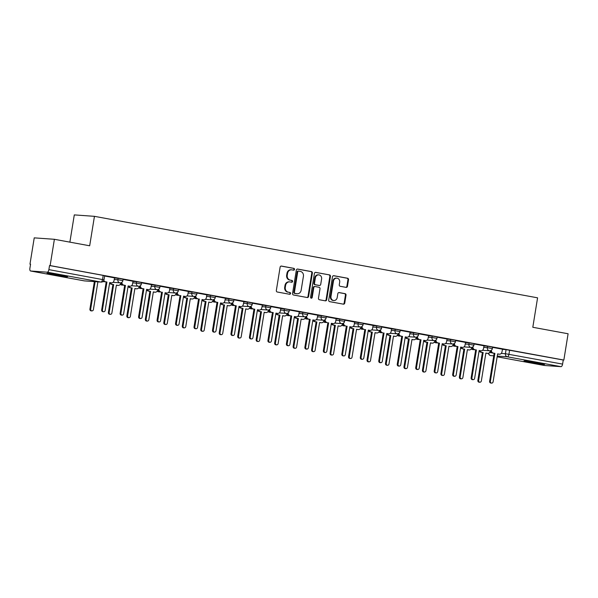 <?xml version="1.0" encoding="UTF-8"?>
<svg xmlns="http://www.w3.org/2000/svg" width="598" height="598" viewBox="0 0 598 598"><rect width="100%" height="100%" fill="white"/><g stroke="black" fill="none" stroke-linecap="round" stroke-linejoin="round"><path stroke-width="0.9" d="M294.508 269.406A0.919 0.83 94.1 0 0 293.842 268.353L281.494 266.08A1.316 1.181 94.1 0 0 280.118 267.164L276.336 290.501A1.316 1.181 94.1 0 0 277.293 292.011L289.641 294.276A0.919 0.83 94.1 0 0 289.933 292.467L288.341 292.168A4.208 3.775 94.1 0 1 285.291 287.339L285.605 285.396A4.208 3.775 94.1 0 1 289.626 281.882A4.208 3.775 94.1 0 1 289.993 281.927L291.592 282.226A0.919 0.83 94.1 0 0 291.891 280.41L290.292 280.111A4.208 3.775 94.1 0 1 287.242 275.282L287.556 273.338A4.208 3.775 94.1 0 1 291.577 269.825A4.208 3.775 94.1 0 1 291.951 269.87L293.543 270.169A0.919 0.83 94.1 0 0 294.508 269.406M293.267 270.117A0.919 0.83 94.1 0 0 293.252 268.308L281.12 266.08M289.365 294.231A0.919 0.83 94.1 0 0 289.35 292.422L288.341 292.168M291.316 282.174A0.919 0.83 94.1 0 0 291.301 280.365L290.292 280.111M61.9 275.304A10.443 0.456 -170.8 0 0 47.01 273.301A10.443 0.456 -170.8 0 0 52.736 274.646A10.443 0.456 -170.8 0 0 67.626 276.642A10.443 0.456 -170.8 0 0 61.9 275.304M538.903 363.023A10.443 0.456 -170.8 0 0 524.005 361.02A10.443 0.456 -170.8 0 0 529.731 362.366A10.443 0.456 -170.8 0 0 544.629 364.361A10.443 0.456 -170.8 0 0 538.903 363.023M346.093 287.369A1.316 1.181 94.1 0 0 347.46 286.293L348.522 279.744A1.316 1.181 94.1 0 0 347.573 278.234L333.856 275.708A1.316 1.181 94.1 0 0 332.481 276.792L328.706 300.129A1.316 1.181 94.1 0 0 329.655 301.639L343.372 304.158A1.316 1.181 94.1 0 0 344.747 303.081L346.025 295.173A1.316 1.181 94.1 0 0 345.076 293.663L339.201 292.579A1.316 1.181 94.1 0 0 337.833 293.663L337.197 297.587A3.513 3.154 94.1 0 1 330.978 296.444L333.467 281.082A3.513 3.154 94.1 0 1 339.686 282.226L339.268 284.783A1.316 1.181 94.1 0 0 340.225 286.293L346.093 287.369M47.279 272.195L30.648 271.006A2.676 1.174 -79.6 0 1 30.588 270.999A2.676 1.174 -79.6 0 1 29.9 268.278L30.565 264.189L29.975 264.144L34.236 237.862L54.388 239.297L89.678 245.785L94.447 216.334L537.58 297.826L532.811 327.278L568.1 333.766L563.847 360.056L50.135 265.579L49.544 265.542L48.879 269.631L103.992 279.842L104.657 275.753L103.192 275.401L102.527 279.498A2.676 1.174 -79.6 0 1 100.92 282.054L47.279 272.195A2.676 1.174 -79.6 0 0 48.879 269.631M54.388 239.297L50.135 265.579M312.373 273.092A1.316 1.181 94.1 0 0 311.423 271.582L297.707 269.063A1.316 1.181 94.1 0 0 296.331 270.147L292.557 293.483A1.316 1.181 94.1 0 0 293.506 294.993L307.223 297.512A1.316 1.181 94.1 0 0 308.598 296.429L312.373 273.092L311.79 273.054A1.316 1.181 94.1 0 0 310.833 271.544L297.333 269.063M315.781 272.389L329.498 274.908A1.316 1.181 94.1 0 1 330.447 276.418L326.672 299.755A1.316 1.181 94.1 0 1 325.297 300.839L319.429 299.755A1.316 1.181 94.1 0 1 318.472 298.245L320.005 288.782A1.316 1.181 94.1 0 0 319.055 287.272L315.161 286.554A1.316 1.181 94.1 0 0 313.786 287.638L312.193 297.49A0.919 0.83 94.1 0 1 310.564 297.191L314.406 273.473A1.316 1.181 94.1 0 1 315.781 272.389L315.55 272.367M502.38 349.367L506.065 349.628L505.407 353.717L562.591 364.107A2.676 1.174 100.4 0 1 560.991 366.664L544.359 365.475A2.676 1.174 100.4 0 1 544.3 365.468A2.676 1.174 100.4 0 1 544.247 365.453M29.975 264.144L30.55 264.249M69.876 242.145L74.294 214.899L94.447 216.334M563.847 360.056L563.256 360.011L562.591 364.107M103.783 280.537A2.676 2.407 94.1 0 0 105.412 281.755L106.952 282.039L102.43 309.973A1.54 1.383 94.1 0 0 105.158 310.474L109.681 282.54L111.221 282.824A2.676 2.407 94.1 0 0 114.016 280.619L114.584 277.861L104.613 276.022M121.925 282.263A2.676 2.407 94.1 0 0 123.891 285.149L125.431 285.433L120.908 313.367A1.54 1.383 94.1 0 0 123.629 313.868L128.151 285.934L129.691 286.218A2.676 2.407 94.1 0 0 132.487 284.013L133.055 281.254L123.091 279.423M140.395 285.657A2.676 2.407 94.1 0 0 142.361 288.55L143.901 288.834L139.379 316.768A1.54 1.383 94.1 0 0 142.1 317.269L146.63 289.335L148.169 289.619A2.676 2.407 94.1 0 0 150.965 287.414L151.533 284.648L141.562 282.817M169.884 288.042L160.032 286.218M188.355 291.435L178.51 289.611M206.833 294.836L196.981 293.013M214.293 299.247A2.676 2.407 94.1 0 0 216.259 302.139L217.799 302.424L213.277 330.358A1.54 1.383 94.1 0 0 215.998 330.858L220.52 302.924L222.06 303.208A2.676 2.407 94.1 0 0 224.855 300.996L225.424 298.238L215.459 296.406M232.764 302.648A2.676 2.407 94.1 0 0 234.73 305.533L236.27 305.817L231.747 333.751A1.54 1.383 94.1 0 0 234.468 334.252L238.998 306.318L240.538 306.602A2.676 2.407 94.1 0 0 243.334 304.397L243.894 301.639L233.93 299.807M251.242 306.041A2.676 2.407 94.1 0 0 253.208 308.934L254.748 309.218L250.218 337.152A1.54 1.383 94.1 0 0 252.947 337.653L257.469 309.719L259.009 310.003A2.676 2.407 94.1 0 0 261.804 307.791L262.373 305.032L252.401 303.201M269.713 309.443A2.676 2.407 94.1 0 0 271.679 312.328L273.219 312.612L268.696 340.546A1.54 1.383 94.1 0 0 271.417 341.047L275.94 313.113L277.479 313.397A2.676 2.407 94.1 0 0 280.275 311.192L280.843 308.433L270.879 306.602M288.191 312.836A2.676 2.407 94.1 0 0 290.15 315.729L291.689 316.013L287.167 343.947A1.54 1.383 94.1 0 0 289.895 344.448L294.418 316.514L295.958 316.798A2.676 2.407 94.1 0 0 298.753 314.585L299.321 311.827L289.35 309.996M306.662 316.237A2.676 2.407 94.1 0 0 308.628 319.123L310.168 319.407L305.645 347.341A1.54 1.383 94.1 0 0 308.366 347.842L312.889 319.908L314.428 320.192A2.676 2.407 94.1 0 0 317.224 317.986L317.792 315.228L307.828 313.397M336.151 318.614L326.299 316.791M354.621 322.016L344.769 320.192M373.092 325.409L363.248 323.585M391.57 328.81L381.718 326.986M399.03 333.221A2.676 2.407 94.1 0 0 400.996 336.113L402.536 336.397L398.014 364.324A1.54 1.383 94.1 0 0 400.735 364.825L405.257 336.898L406.797 337.175A2.676 2.407 94.1 0 0 409.593 334.97L410.161 332.211L400.197 330.38M417.501 336.622A2.676 2.407 94.1 0 0 419.467 339.507L421.007 339.791L416.485 367.725A1.54 1.383 94.1 0 0 419.205 368.226L423.735 340.292L425.268 340.576A2.676 2.407 94.1 0 0 428.071 338.371L428.631 335.613L418.667 333.781M435.979 340.015A2.676 2.407 94.1 0 0 437.945 342.908L439.485 343.192L434.955 371.119A1.54 1.383 94.1 0 0 437.684 371.62L442.206 343.693L443.746 343.97A2.676 2.407 94.1 0 0 446.542 341.764L447.11 339.006L437.138 337.175M454.45 343.416A2.676 2.407 94.1 0 0 456.416 346.302L457.956 346.586L453.434 374.52A1.54 1.383 94.1 0 0 456.154 375.021L460.677 347.087L462.217 347.371A2.676 2.407 94.1 0 0 465.012 345.166L465.58 342.407L455.616 340.576M472.928 346.81A2.676 2.407 94.1 0 0 474.887 349.703L476.427 349.98L471.904 377.914A1.54 1.383 94.1 0 0 474.625 378.414L479.155 350.488L480.695 350.764A2.676 2.407 94.1 0 0 483.49 348.559L484.059 345.801L474.087 343.97M483.909 345.965L487.594 346.227L487.355 347.685L492.371 348.544L492.603 347.094L487.594 346.227M465.438 342.572L469.116 342.833L468.884 344.284L473.9 345.151L474.132 343.693L469.116 342.833M446.96 339.171L450.645 339.432L450.414 340.89L455.422 341.75L455.661 340.299L450.645 339.432M428.489 335.777L432.175 336.039L431.935 337.489L436.951 338.356L437.183 336.898L432.175 336.039M410.011 332.376L413.696 332.638L413.465 334.095L418.473 334.955L418.712 333.505L413.696 332.638M391.541 328.982L395.226 329.244L394.986 330.694L400.002 331.561L400.234 330.103L395.226 329.244M373.07 325.581L376.755 325.843L376.516 327.3L381.531 328.16L381.763 326.71L376.755 325.843M354.592 322.187L358.277 322.449L358.045 323.899L363.053 324.766L363.292 323.309L358.277 322.449M336.121 318.786L339.806 319.048L339.567 320.506L344.583 321.365L344.814 319.915L339.806 319.048M317.643 315.393L321.328 315.654L321.096 317.104L326.104 317.972L326.344 316.514L321.328 315.654M299.172 311.992L302.857 312.253L302.618 313.711L307.634 314.57L307.865 313.12L302.857 312.253M280.701 308.598L284.386 308.86L284.147 310.31L289.163 311.177L289.395 309.719L284.386 308.86M262.223 305.197L265.908 305.458L265.676 306.916L270.685 307.776L270.924 306.326L265.908 305.458M243.752 301.803L247.437 302.065L247.198 303.515L252.214 304.382L252.446 302.924L247.437 302.065M225.274 298.402L228.959 298.664L228.728 300.121L233.736 300.981L233.975 299.531L228.959 298.664M206.803 295.008L210.489 295.27L210.249 296.72L215.265 297.587L215.504 296.13L210.489 295.27M188.333 291.607L192.018 291.869L191.779 293.326L196.794 294.186L197.026 292.736L192.018 291.869M169.854 288.214L173.54 288.475L173.308 289.925L178.316 290.792L178.555 289.335L173.54 288.475M151.384 284.812L155.069 285.074L154.83 286.532L159.845 287.391L160.077 285.941L155.069 285.074M132.906 281.419L136.591 281.68L136.359 283.131L141.367 283.998L141.606 282.54L136.591 281.68M114.435 278.018L118.12 278.279L117.881 279.737L122.896 280.597L123.136 279.146L118.12 278.279M491.399 350.211A2.676 2.407 94.1 0 0 493.365 353.097L494.905 353.381L490.375 381.315A1.54 1.383 94.1 0 0 493.103 381.816L497.626 353.881L499.166 354.166A2.676 2.407 94.1 0 0 501.961 351.96L502.529 349.202L492.558 347.371M563.256 360.011L506.065 349.628M49.544 265.542L103.192 275.401M291.577 269.825L290.987 269.78A4.208 3.775 94.1 0 0 286.973 273.293L287.556 273.338M289.701 280.073A4.208 3.775 94.1 0 1 286.651 275.237L286.973 273.293M289.626 281.882L289.036 281.837A4.208 3.775 94.1 0 0 285.014 285.351L285.605 285.396M287.75 292.13A4.208 3.775 94.1 0 1 284.7 287.294L285.014 285.351M307.006 297.475A1.316 1.181 94.1 0 0 308.007 296.391L311.79 273.054M298.694 271.111A0.919 0.83 94.1 0 0 297.729 271.873L294.41 292.355A0.919 0.83 94.1 0 0 295.076 293.409L296.765 293.723A4.208 3.775 94.1 0 0 297.139 293.768A4.208 3.775 94.1 0 0 301.153 290.254L303.425 276.254A4.208 3.775 94.1 0 0 300.375 271.425L298.694 271.111M298.529 271.103L298.103 271.073A0.919 0.83 94.1 0 0 297.139 271.828L297.729 271.873M297.139 293.768L296.548 293.723A4.208 3.775 94.1 0 1 296.174 293.678L294.493 293.371A0.919 0.83 94.1 0 1 293.827 292.31L297.139 271.828M315.408 272.382L329.498 274.908M325.08 300.794A1.316 1.181 94.1 0 0 326.082 299.71L329.864 276.381A1.316 1.181 94.1 0 0 328.907 274.871M314.57 286.517A1.316 1.181 94.1 0 0 313.203 287.601L311.603 297.453L312.193 297.49M311.027 298.178A0.919 0.83 94.1 0 0 311.603 297.453M321.597 278.967A3.513 3.154 94.1 0 0 315.378 277.823L314.503 283.235A1.316 1.181 94.1 0 0 315.452 284.745L319.347 285.455A1.316 1.181 94.1 0 0 320.722 284.379L321.597 278.967M318.741 274.886L318.151 274.841A3.513 3.154 94.1 0 0 314.795 277.778L315.378 277.823M318.996 285.433A1.316 1.181 94.1 0 1 318.764 285.418L314.869 284.7A1.316 1.181 94.1 0 1 313.913 283.19L314.795 277.778M336.824 278.145L336.24 278.1A3.513 3.154 94.1 0 0 332.877 281.038L333.467 281.082M333.834 300.517L333.25 300.48A3.513 3.154 94.1 0 1 330.388 296.399L332.877 281.038M343.155 304.12A1.316 1.181 94.1 0 0 344.156 303.036L345.435 295.128A1.316 1.181 94.1 0 0 344.485 293.618L338.834 292.579M345.876 287.332A1.316 1.181 94.1 0 0 346.877 286.248L347.939 279.7A1.316 1.181 94.1 0 0 346.982 278.19L333.482 275.708M99.313 281.957L99.462 281.987A2.676 2.407 94.1 0 0 99.702 282.017L98.939 281.957A2.676 2.407 -85.9 0 1 98.7 281.927L98.543 281.897M95.127 281.658L90.679 309.136A1.54 1.383 94.1 0 0 93.4 309.637L97.9 281.852M91.928 310.923L91.165 310.863A1.54 1.383 -85.9 0 1 89.917 309.076L94.364 281.606M106.952 282.039L104.65 281.703A2.676 2.407 -85.9 0 1 103.461 281.067M111.46 282.854L110.69 282.794A2.676 2.407 -85.9 0 1 110.458 282.764L109.666 282.622M103.686 311.76L102.923 311.7A1.54 1.383 -85.9 0 1 101.667 309.914L106.19 281.979M110.346 282.749A2.676 2.407 94.1 0 0 112.14 284.312L113.672 284.596L109.15 312.53A1.54 1.383 94.1 0 0 111.878 313.031L116.401 285.096L117.941 285.381A2.676 2.407 94.1 0 0 118.18 285.41L117.41 285.358A2.676 2.407 -85.9 0 1 117.178 285.328L116.386 285.179M118.18 285.41A2.676 2.407 94.1 0 0 120.736 283.175L120.796 282.794M110.406 314.316L109.643 314.264A1.54 1.383 -85.9 0 1 108.388 312.477L112.91 284.543L111.37 284.259A2.676 2.407 -85.9 0 1 109.636 282.824M112.91 284.543L113.672 284.596M128.817 286.143A2.676 2.407 94.1 0 0 130.611 287.713L132.151 287.997L127.628 315.931A1.54 1.383 94.1 0 0 130.349 316.432L134.871 288.498L136.411 288.782A2.676 2.407 94.1 0 0 136.65 288.812L135.888 288.752A2.676 2.407 -85.9 0 1 135.649 288.722L134.856 288.58M136.65 288.812A2.676 2.407 94.1 0 0 139.207 286.569L139.274 286.188M128.876 317.717L128.114 317.658A1.54 1.383 -85.9 0 1 126.858 315.871L131.388 287.937L129.848 287.653A2.676 2.407 -85.9 0 1 128.107 286.218M131.388 287.937L132.151 287.997M125.431 285.433L123.128 285.096A2.676 2.407 -85.9 0 1 121.155 282.697M129.93 286.248L129.168 286.195A2.676 2.407 -85.9 0 1 128.929 286.165L128.136 286.016M122.156 315.153L121.394 315.101A1.54 1.383 -85.9 0 1 120.138 313.315L124.668 285.381M143.901 288.834L141.599 288.498A2.676 2.407 -85.9 0 1 139.626 286.091M148.401 289.649L147.639 289.589A2.676 2.407 -85.9 0 1 147.4 289.559L146.615 289.417M140.635 318.555L139.865 318.495A1.54 1.383 -85.9 0 1 138.616 316.708L143.139 288.774M147.295 289.544A2.676 2.407 94.1 0 0 149.081 291.106L150.621 291.39L146.099 319.325A1.54 1.383 94.1 0 0 148.82 319.825L153.35 291.891L154.889 292.175A2.676 2.407 94.1 0 0 155.121 292.205L154.359 292.153A2.676 2.407 -85.9 0 1 154.12 292.123L153.335 291.974M155.121 292.205A2.676 2.407 94.1 0 0 157.685 289.97L157.745 289.589M147.355 321.111L146.585 321.059A1.54 1.383 -85.9 0 1 145.336 319.272L149.859 291.338L148.319 291.054A2.676 2.407 -85.9 0 1 146.577 289.611M149.859 291.338L150.621 291.39M165.766 292.938A2.676 2.407 94.1 0 0 167.56 294.508L169.099 294.792L164.57 322.718A1.54 1.383 94.1 0 0 167.298 323.219L171.82 295.292L173.36 295.569A2.676 2.407 94.1 0 0 173.599 295.606L172.837 295.547A2.676 2.407 -85.9 0 1 172.598 295.517L171.805 295.375M173.599 295.606A2.676 2.407 94.1 0 0 176.156 293.364L176.216 292.983M165.825 324.505L165.063 324.452A1.54 1.383 -85.9 0 1 163.807 322.666L168.33 294.732L166.79 294.448A2.676 2.407 -85.9 0 1 165.055 293.013M168.33 294.732L169.099 294.792M184.236 296.339A2.676 2.407 94.1 0 0 186.03 297.901L187.57 298.185L183.048 326.119A1.54 1.383 94.1 0 0 185.769 326.62L190.291 298.686L191.831 298.97A2.676 2.407 94.1 0 0 192.07 299L191.308 298.948A2.676 2.407 -85.9 0 1 191.068 298.918L190.284 298.768M192.07 299A2.676 2.407 94.1 0 0 194.627 296.765L194.694 296.384M184.296 327.906L183.534 327.854A1.54 1.383 -85.9 0 1 182.285 326.067L186.808 298.133L185.268 297.849A2.676 2.407 -85.9 0 1 183.526 296.406M186.808 298.133L187.57 298.185M158.874 289.058A2.676 2.407 94.1 0 0 160.84 291.944L160.07 291.891A2.676 2.407 -85.9 0 1 158.104 289.484M162.379 292.228L157.85 320.162A1.54 1.383 94.1 0 0 160.578 320.663L165.1 292.728L166.64 293.013A2.676 2.407 94.1 0 0 166.879 293.042L166.109 292.99A2.676 2.407 -85.9 0 1 165.878 292.96L165.085 292.811M159.105 321.948L158.343 321.896A1.54 1.383 -85.9 0 1 157.087 320.109L161.609 292.175M166.879 293.042A2.676 2.407 94.1 0 0 169.436 290.807L169.884 288.027M177.344 292.452A2.676 2.407 94.1 0 0 179.31 295.345L178.548 295.292A2.676 2.407 -85.9 0 1 176.574 292.885M180.85 295.629L176.328 323.563A1.54 1.383 94.1 0 0 179.049 324.064L183.571 296.13L185.111 296.414A2.676 2.407 94.1 0 0 185.35 296.444L184.588 296.384A2.676 2.407 -85.9 0 1 184.348 296.354L183.564 296.212M177.576 325.349L176.814 325.29A1.54 1.383 -85.9 0 1 175.565 323.503L180.088 295.569M185.35 296.444A2.676 2.407 94.1 0 0 187.907 294.201L188.363 291.428M195.823 295.853A2.676 2.407 94.1 0 0 197.781 298.738L197.019 298.686A2.676 2.407 -85.9 0 1 195.045 296.279M199.321 299.022L194.799 326.957A1.54 1.383 94.1 0 0 197.527 327.457L202.049 299.523L203.589 299.807A2.676 2.407 94.1 0 0 203.821 299.837L203.058 299.785A2.676 2.407 -85.9 0 1 202.827 299.755L202.034 299.605M196.054 328.743L195.292 328.691A1.54 1.383 -85.9 0 1 194.036 326.904L198.558 298.97M203.821 299.837A2.676 2.407 94.1 0 0 206.385 297.602L206.833 294.821M202.715 299.733A2.676 2.407 94.1 0 0 204.501 301.302L206.041 301.586L201.519 329.513A1.54 1.383 94.1 0 0 204.247 330.014L208.769 302.087L210.309 302.364A2.676 2.407 94.1 0 0 210.548 302.394L209.778 302.341A2.676 2.407 -85.9 0 1 209.547 302.311L208.754 302.169M210.548 302.394A2.676 2.407 94.1 0 0 213.105 300.159L213.165 299.777M202.774 331.299L202.012 331.247A1.54 1.383 -85.9 0 1 200.756 329.461L205.278 301.527L203.739 301.243A2.676 2.407 -85.9 0 1 202.004 299.807M205.278 301.527L206.041 301.586M217.799 302.424L215.497 302.087A2.676 2.407 -85.9 0 1 213.523 299.68M222.299 303.238L221.537 303.179A2.676 2.407 -85.9 0 1 221.297 303.149L220.505 303.007M214.525 332.144L213.763 332.084A1.54 1.383 -85.9 0 1 212.507 330.298L217.037 302.364M221.185 303.134A2.676 2.407 94.1 0 0 222.979 304.696L224.519 304.98L219.997 332.914A1.54 1.383 94.1 0 0 222.718 333.415L227.24 305.481L228.78 305.765A2.676 2.407 94.1 0 0 229.019 305.795L228.257 305.742A2.676 2.407 -85.9 0 1 228.017 305.713L227.225 305.563M229.019 305.795A2.676 2.407 94.1 0 0 231.576 303.56L231.635 303.179M221.245 334.701L220.483 334.648A1.54 1.383 -85.9 0 1 219.227 332.862L223.757 304.928L222.217 304.644A2.676 2.407 -85.9 0 1 220.475 303.201M223.757 304.928L224.519 304.98M236.27 305.817L233.968 305.481A2.676 2.407 -85.9 0 1 231.994 303.074M240.77 306.632L240.007 306.58A2.676 2.407 -85.9 0 1 239.768 306.55L238.983 306.4M232.996 335.538L232.233 335.485A1.54 1.383 -85.9 0 1 230.985 333.699L235.507 305.765M239.663 306.527A2.676 2.407 94.1 0 0 241.45 308.097L242.99 308.381L238.467 336.308A1.54 1.383 94.1 0 0 241.188 336.809L245.718 308.882L247.258 309.159A2.676 2.407 94.1 0 0 247.49 309.188L246.727 309.136A2.676 2.407 -85.9 0 1 246.488 309.106L245.703 308.964M247.49 309.188A2.676 2.407 94.1 0 0 250.054 306.953L250.114 306.572M239.723 338.094L238.953 338.042A1.54 1.383 -85.9 0 1 237.705 336.255L242.227 308.321L240.688 308.037A2.676 2.407 -85.9 0 1 238.946 306.602M242.227 308.321L242.99 308.381M254.748 309.218L252.438 308.874A2.676 2.407 -85.9 0 1 250.472 306.475M259.248 310.033L258.478 309.973A2.676 2.407 -85.9 0 1 258.246 309.943L257.454 309.801M251.474 338.939L250.712 338.879A1.54 1.383 -85.9 0 1 249.456 337.093L253.978 309.159M258.134 309.928A2.676 2.407 94.1 0 0 259.928 311.491L261.468 311.775L256.938 339.709A1.54 1.383 94.1 0 0 259.667 340.21L264.189 312.276L265.729 312.56A2.676 2.407 94.1 0 0 265.968 312.59L265.198 312.537A2.676 2.407 -85.9 0 1 264.966 312.507L264.174 312.358M265.968 312.59A2.676 2.407 94.1 0 0 268.524 310.355L268.584 309.973M258.194 341.495L257.432 341.443A1.54 1.383 -85.9 0 1 256.176 339.657L260.698 311.722L259.158 311.438A2.676 2.407 -85.9 0 1 257.424 309.996M260.698 311.722L261.468 311.775M273.219 312.612L270.916 312.276A2.676 2.407 -85.9 0 1 268.943 309.869M277.719 313.427L276.956 313.374A2.676 2.407 -85.9 0 1 276.717 313.345L275.932 313.195M269.945 342.333L269.182 342.28A1.54 1.383 -85.9 0 1 267.934 340.494L272.456 312.56M276.605 313.322A2.676 2.407 94.1 0 0 278.399 314.892L279.939 315.176L275.416 343.103A1.54 1.383 94.1 0 0 278.137 343.603L282.66 315.677L284.2 315.953A2.676 2.407 94.1 0 0 284.439 315.983L283.676 315.931A2.676 2.407 -85.9 0 1 283.437 315.901L282.652 315.759M284.439 315.983A2.676 2.407 94.1 0 0 286.995 313.748L287.062 313.367M276.665 344.889L275.902 344.837A1.54 1.383 -85.9 0 1 274.654 343.05L279.176 315.116L277.636 314.832A2.676 2.407 -85.9 0 1 275.895 313.397M279.176 315.116L279.939 315.176M291.689 316.013L289.387 315.669A2.676 2.407 -85.9 0 1 287.414 313.27M296.189 316.828L295.427 316.768A2.676 2.407 -85.9 0 1 295.195 316.738L294.403 316.596M288.423 345.734L287.653 345.674A1.54 1.383 -85.9 0 1 286.405 343.887L290.927 315.953M295.083 316.723A2.676 2.407 94.1 0 0 296.87 318.286L298.409 318.57L293.887 346.504A1.54 1.383 94.1 0 0 296.615 347.004L301.138 319.07L302.678 319.354A2.676 2.407 94.1 0 0 302.909 319.384L302.147 319.332A2.676 2.407 -85.9 0 1 301.915 319.302L301.123 319.153M302.909 319.384A2.676 2.407 94.1 0 0 305.473 317.149L305.533 316.768M295.143 348.29L294.373 348.238A1.54 1.383 -85.9 0 1 293.125 346.451L297.647 318.517L296.107 318.233A2.676 2.407 -85.9 0 1 294.373 316.791M297.647 318.517L298.409 318.57M310.168 319.407L307.865 319.07A2.676 2.407 -85.9 0 1 305.892 316.663M314.668 320.222L313.905 320.169A2.676 2.407 -85.9 0 1 313.666 320.139L312.874 319.99M306.894 349.127L306.131 349.075A1.54 1.383 -85.9 0 1 304.875 347.289L309.405 319.354M313.554 320.117A2.676 2.407 94.1 0 0 315.348 321.687L316.888 321.963L312.365 349.897A1.54 1.383 94.1 0 0 315.086 350.398L319.609 322.471L321.148 322.748A2.676 2.407 94.1 0 0 321.388 322.778L320.625 322.726A2.676 2.407 -85.9 0 1 320.386 322.696L319.594 322.554M321.388 322.778A2.676 2.407 94.1 0 0 323.944 320.543L324.004 320.162M313.614 351.684L312.851 351.631A1.54 1.383 -85.9 0 1 311.595 349.845L316.125 321.911L314.585 321.627A2.676 2.407 -85.9 0 1 312.844 320.192M316.125 321.911L316.888 321.963M325.133 319.631A2.676 2.407 94.1 0 0 327.099 322.524L326.336 322.464A2.676 2.407 -85.9 0 1 324.363 320.065M328.638 322.808L324.116 350.734A1.54 1.383 94.1 0 0 326.837 351.235L331.367 323.309L332.907 323.585A2.676 2.407 94.1 0 0 333.138 323.623L332.376 323.563A2.676 2.407 -85.9 0 1 332.137 323.533L331.352 323.391M325.364 352.521L324.602 352.469A1.54 1.383 -85.9 0 1 323.354 350.682L327.876 322.748M333.138 323.623A2.676 2.407 94.1 0 0 335.702 321.38L336.151 318.599M332.032 323.518A2.676 2.407 94.1 0 0 333.819 325.08L335.358 325.364L330.836 353.298A1.54 1.383 94.1 0 0 333.557 353.799L338.087 325.865L339.627 326.149A2.676 2.407 94.1 0 0 339.858 326.179L339.096 326.127A2.676 2.407 -85.9 0 1 338.857 326.097L338.072 325.947M339.858 326.179A2.676 2.407 94.1 0 0 342.422 323.944L342.482 323.563M332.084 355.085L331.322 355.033A1.54 1.383 -85.9 0 1 330.074 353.246L334.596 325.312L333.056 325.028A2.676 2.407 -85.9 0 1 331.314 323.585M334.596 325.312L335.358 325.364M343.611 323.032A2.676 2.407 94.1 0 0 345.577 325.917L344.807 325.865A2.676 2.407 -85.9 0 1 342.841 323.458M347.117 326.202L342.587 354.136A1.54 1.383 94.1 0 0 345.315 354.636L349.837 326.702L351.377 326.986A2.676 2.407 94.1 0 0 351.617 327.016L350.847 326.964A2.676 2.407 -85.9 0 1 350.615 326.934L349.823 326.785M343.843 355.922L343.08 355.87A1.54 1.383 -85.9 0 1 341.824 354.083L346.347 326.149M351.617 327.016A2.676 2.407 94.1 0 0 354.173 324.781L354.621 322.001M350.503 326.912A2.676 2.407 94.1 0 0 352.297 328.481L353.837 328.758L349.307 356.692A1.54 1.383 94.1 0 0 352.035 357.193L356.558 329.259L358.097 329.543A2.676 2.407 94.1 0 0 358.337 329.573L357.567 329.52A2.676 2.407 -85.9 0 1 357.335 329.491L356.543 329.349M358.337 329.573A2.676 2.407 94.1 0 0 360.893 327.338L360.953 326.957M350.563 358.479L349.8 358.426A1.54 1.383 -85.9 0 1 348.544 356.64L353.067 328.706L351.527 328.422A2.676 2.407 -85.9 0 1 349.793 326.986M353.067 328.706L353.837 328.758M362.082 326.426A2.676 2.407 94.1 0 0 364.047 329.319L363.285 329.259A2.676 2.407 -85.9 0 1 361.312 326.859M365.587 329.603L361.065 357.529A1.54 1.383 94.1 0 0 363.786 358.03L368.308 330.103L369.848 330.38A2.676 2.407 94.1 0 0 370.087 330.41L369.325 330.358A2.676 2.407 -85.9 0 1 369.086 330.328L368.301 330.186M362.313 359.316L361.551 359.263A1.54 1.383 -85.9 0 1 360.302 357.477L364.825 329.543M370.087 330.41A2.676 2.407 94.1 0 0 372.644 328.175L373.1 325.394M368.973 330.305A2.676 2.407 94.1 0 0 370.767 331.875L372.307 332.159L367.785 360.093A1.54 1.383 94.1 0 0 370.506 360.594L375.028 332.66L376.568 332.944A2.676 2.407 94.1 0 0 376.807 332.974L376.045 332.922A2.676 2.407 -85.9 0 1 375.806 332.892L375.021 332.742M376.807 332.974A2.676 2.407 94.1 0 0 379.364 330.739L379.431 330.358M369.033 361.88L368.271 361.827A1.54 1.383 -85.9 0 1 367.023 360.041L371.545 332.107L370.005 331.823A2.676 2.407 -85.9 0 1 368.263 330.38M371.545 332.107L372.307 332.159M380.56 329.827A2.676 2.407 94.1 0 0 382.518 332.712L381.756 332.66A2.676 2.407 -85.9 0 1 379.782 330.253M384.058 332.996L379.536 360.93A1.54 1.383 94.1 0 0 382.257 361.431L386.786 333.497L388.326 333.781A2.676 2.407 94.1 0 0 388.558 333.811L387.796 333.759A2.676 2.407 -85.9 0 1 387.556 333.729L386.771 333.579M380.791 362.717L380.022 362.665A1.54 1.383 -85.9 0 1 378.773 360.878L383.296 332.944M388.558 333.811A2.676 2.407 94.1 0 0 391.122 331.576L391.57 328.795M387.452 333.706A2.676 2.407 94.1 0 0 389.238 335.276L390.778 335.553L386.256 363.487A1.54 1.383 94.1 0 0 388.984 363.988L393.506 336.054L395.046 336.338A2.676 2.407 94.1 0 0 395.278 336.368L394.516 336.315A2.676 2.407 -85.9 0 1 394.276 336.285L393.491 336.143M395.278 336.368A2.676 2.407 94.1 0 0 397.842 334.133L397.902 333.751M387.511 365.273L386.742 365.221A1.54 1.383 -85.9 0 1 385.493 363.435L390.016 335.5L388.476 335.216A2.676 2.407 -85.9 0 1 386.742 333.781M390.016 335.5L390.778 335.553M402.536 336.397L400.234 336.054A2.676 2.407 -85.9 0 1 398.261 333.654M407.036 337.205L406.274 337.152A2.676 2.407 -85.9 0 1 406.035 337.123L405.242 336.98M399.262 366.111L398.5 366.058A1.54 1.383 -85.9 0 1 397.244 364.272L401.774 336.338M405.922 337.1A2.676 2.407 94.1 0 0 407.716 338.67L409.256 338.954L404.734 366.888A1.54 1.383 94.1 0 0 407.455 367.389L411.977 339.455L413.517 339.739A2.676 2.407 94.1 0 0 413.756 339.769L412.994 339.716A2.676 2.407 -85.9 0 1 412.755 339.686L411.962 339.537M413.756 339.769A2.676 2.407 94.1 0 0 416.313 337.534L416.372 337.152M405.982 368.674L405.22 368.622A1.54 1.383 -85.9 0 1 403.964 366.836L408.494 338.902L406.954 338.618A2.676 2.407 -85.9 0 1 405.212 337.175M408.494 338.902L409.256 338.954M421.007 339.791L418.705 339.455A2.676 2.407 -85.9 0 1 416.731 337.048M425.507 340.606L424.744 340.554A2.676 2.407 -85.9 0 1 424.505 340.524L423.72 340.374M417.733 369.512L416.97 369.459A1.54 1.383 -85.9 0 1 415.722 367.673L420.245 339.739M424.401 340.501A2.676 2.407 94.1 0 0 426.187 342.071L427.727 342.348L423.205 370.282A1.54 1.383 94.1 0 0 425.925 370.782L430.455 342.848L431.988 343.132A2.676 2.407 94.1 0 0 432.227 343.162L431.464 343.11A2.676 2.407 -85.9 0 1 431.225 343.08L430.44 342.938M432.227 343.162A2.676 2.407 94.1 0 0 434.791 340.927L434.851 340.546M424.453 372.068L423.69 372.016A1.54 1.383 -85.9 0 1 422.442 370.229L426.965 342.295L425.425 342.011A2.676 2.407 -85.9 0 1 423.683 340.576M426.965 342.295L427.727 342.348M439.485 343.192L437.175 342.848A2.676 2.407 -85.9 0 1 435.209 340.449M443.985 344L443.215 343.947A2.676 2.407 -85.9 0 1 442.983 343.917L442.191 343.775M436.211 372.905L435.449 372.853A1.54 1.383 -85.9 0 1 434.193 371.066L438.715 343.132M442.871 343.895A2.676 2.407 94.1 0 0 444.665 345.465L446.205 345.749L441.675 373.683A1.54 1.383 94.1 0 0 444.404 374.184L448.926 346.249L450.466 346.534A2.676 2.407 94.1 0 0 450.705 346.563L449.935 346.511A2.676 2.407 -85.9 0 1 449.703 346.481L448.911 346.332M450.705 346.563A2.676 2.407 94.1 0 0 453.262 344.328L453.321 343.947M442.931 375.469L442.169 375.417A1.54 1.383 -85.9 0 1 440.913 373.63L445.435 345.696L443.895 345.412A2.676 2.407 -85.9 0 1 442.161 343.97M445.435 345.696L446.205 345.749M457.956 346.586L455.654 346.249A2.676 2.407 -85.9 0 1 453.68 343.843M462.456 347.401L461.693 347.348A2.676 2.407 -85.9 0 1 461.454 347.318L460.669 347.169M454.682 376.306L453.919 376.254A1.54 1.383 -85.9 0 1 452.671 374.468L457.193 346.534M461.342 347.296A2.676 2.407 94.1 0 0 463.136 348.866L464.676 349.142L460.154 377.076A1.54 1.383 94.1 0 0 462.874 377.577L467.397 349.643L468.937 349.927A2.676 2.407 94.1 0 0 469.176 349.957L468.413 349.905A2.676 2.407 -85.9 0 1 468.174 349.875L467.389 349.733M469.176 349.957A2.676 2.407 94.1 0 0 471.732 347.722L471.8 347.341M461.402 378.863L460.639 378.811A1.54 1.383 -85.9 0 1 459.391 377.024L463.913 349.09L462.374 348.806A2.676 2.407 -85.9 0 1 460.632 347.371M463.913 349.09L464.676 349.142M476.427 349.98L474.124 349.643A2.676 2.407 -85.9 0 1 472.151 347.244M480.927 350.794L480.164 350.742A2.676 2.407 -85.9 0 1 479.925 350.712L479.14 350.57M473.16 379.7L472.39 379.648A1.54 1.383 -85.9 0 1 471.142 377.861L475.664 349.927M479.82 350.69A2.676 2.407 94.1 0 0 481.607 352.259L483.147 352.543L478.624 380.478A1.54 1.383 94.1 0 0 481.345 380.978L485.875 353.044L487.415 353.328A2.676 2.407 94.1 0 0 487.647 353.358L486.884 353.306A2.676 2.407 -85.9 0 1 486.645 353.269L485.86 353.126M487.647 353.358A2.676 2.407 94.1 0 0 490.211 351.123L490.27 350.742M479.88 382.264L479.11 382.204A1.54 1.383 -85.9 0 1 477.862 380.418L482.384 352.491L480.844 352.207A2.676 2.407 -85.9 0 1 479.11 350.764M482.384 352.491L483.147 352.543M494.905 353.381L492.603 353.044A2.676 2.407 -85.9 0 1 490.629 350.637M499.405 354.195L498.642 354.143A2.676 2.407 -85.9 0 1 498.403 354.113L497.611 353.964M491.631 383.101L490.868 383.049A1.54 1.383 -85.9 0 1 489.613 381.262L494.142 353.328M293.252 268.308L293.842 268.353M289.35 292.422L289.933 292.467M291.301 280.365L291.891 280.41M489.508 352.588L491.848 352.753M501.259 353.425L505.407 353.717A2.676 2.407 -85.9 0 0 507.343 356.797L497.274 356.079M493.731 355.825L490.659 355.601A2.676 1.174 100.4 0 1 490.569 355.578M544.3 365.468L497.155 356.797L544.359 365.475M560.991 366.664L507.343 356.797A2.676 1.174 -79.6 0 0 508.95 354.24L509.608 350.144M30.648 271.006L84.296 280.873L100.92 282.054A2.676 2.407 94.1 0 0 101.159 282.084A2.676 2.676 0 0 0 103.992 279.842M483.677 347.416L487.355 347.685A2.676 2.407 -85.9 0 0 489.538 350.787A2.676 2.676 0 0 0 492.371 348.544M465.199 344.022L468.884 344.284A2.676 2.407 -85.9 0 0 471.06 347.393A2.676 2.676 0 0 0 473.9 345.151M446.728 340.621L450.414 340.89A2.676 2.407 -85.9 0 0 452.589 343.992A2.676 2.676 0 0 0 455.422 341.75M428.25 337.227L431.935 337.489A2.676 2.407 -85.9 0 0 434.118 340.598A2.676 2.676 0 0 0 436.951 338.356M409.78 333.826L413.465 334.095A2.676 2.407 -85.9 0 0 415.64 337.197A2.676 2.676 0 0 0 418.473 334.955M391.309 330.432L394.986 330.694A2.676 2.407 -85.9 0 0 397.169 333.804A2.676 2.676 0 0 0 400.002 331.561M372.831 327.031L376.516 327.3A2.676 2.407 -85.9 0 0 378.691 330.402A2.676 2.676 0 0 0 381.531 328.16M354.36 323.638L358.045 323.899A2.676 2.407 -85.9 0 0 360.22 327.009A2.676 2.676 0 0 0 363.053 324.766M335.882 320.244L339.567 320.506A2.676 2.407 -85.9 0 0 341.75 323.608A2.676 2.676 0 0 0 344.583 321.365M317.411 316.843L321.096 317.104A2.676 2.407 -85.9 0 0 323.271 320.214A2.676 2.676 0 0 0 326.104 317.972M298.94 313.449L302.618 313.711A2.676 2.407 -85.9 0 0 304.801 316.813A2.676 2.676 0 0 0 307.634 314.57M280.462 310.048L284.147 310.31A2.676 2.407 -85.9 0 0 286.322 313.419A2.676 2.676 0 0 0 289.163 311.177M261.991 306.654L265.676 306.916A2.676 2.407 -85.9 0 0 267.852 310.018A2.676 2.676 0 0 0 270.685 307.776M243.513 303.253L247.198 303.515A2.676 2.407 -85.9 0 0 249.381 306.625A2.676 2.676 0 0 0 252.214 304.382M225.042 299.86L228.728 300.121A2.676 2.407 -85.9 0 0 230.903 303.223A2.676 2.676 0 0 0 233.736 300.981M206.572 296.459L210.249 296.72A2.676 2.407 -85.9 0 0 212.432 299.83A2.676 2.676 0 0 0 215.265 297.587M188.093 293.065L191.779 293.326A2.676 2.407 -85.9 0 0 193.954 296.429A2.676 2.676 0 0 0 196.794 294.186M169.623 289.664L173.308 289.925A2.676 2.407 -85.9 0 0 175.483 293.035A2.676 2.676 0 0 0 178.316 290.792M151.144 286.27L154.83 286.532A2.676 2.407 -85.9 0 0 157.012 289.634A2.676 2.676 0 0 0 159.845 287.391M132.674 282.869L136.359 283.131A2.676 2.407 -85.9 0 0 138.534 286.24A2.676 2.676 0 0 0 141.367 283.998M114.203 279.475L117.881 279.737A2.676 2.407 -85.9 0 0 120.063 282.839A2.676 2.676 0 0 0 122.896 280.597M103.432 281.658A2.676 2.407 -85.9 0 1 103.192 281.628A2.676 2.407 94.1 0 1 102.946 281.568A2.676 2.676 0 0 0 103.432 281.658L105.046 281.77M123.517 285.171L121.902 285.052A2.676 2.407 -85.9 0 1 121.671 285.022A2.676 2.407 94.1 0 1 120.34 284.244M141.988 288.565L140.381 288.453A2.676 2.407 -85.9 0 1 140.141 288.423A2.676 2.407 94.1 0 1 138.811 287.638M160.466 291.966L158.851 291.846A2.676 2.407 -85.9 0 1 158.612 291.817A2.676 2.407 94.1 0 1 157.289 291.039M178.937 295.36L177.329 295.248A2.676 2.407 -85.9 0 1 177.09 295.218A2.676 2.407 94.1 0 1 175.76 294.433M197.415 298.761L195.8 298.641A2.676 2.407 -85.9 0 1 195.561 298.611A2.676 2.407 94.1 0 1 194.23 297.834M215.885 302.154L214.271 302.042A2.676 2.407 -85.9 0 1 214.039 302.012A2.676 2.407 94.1 0 1 212.709 301.228M234.356 305.556L232.749 305.436A2.676 2.407 -85.9 0 1 232.51 305.406A2.676 2.407 94.1 0 1 231.179 304.629M252.834 308.949L251.22 308.837A2.676 2.407 -85.9 0 1 250.981 308.807A2.676 2.407 94.1 0 1 249.65 308.022M271.305 312.35L269.691 312.231A2.676 2.407 -85.9 0 1 269.459 312.201A2.676 2.407 94.1 0 1 268.128 311.423M289.783 315.744L288.169 315.632A2.676 2.407 -85.9 0 1 287.93 315.602A2.676 2.407 94.1 0 1 286.599 314.817M308.254 319.145L306.639 319.026A2.676 2.407 -85.9 0 1 306.408 318.996A2.676 2.407 94.1 0 1 305.077 318.211M326.725 322.539L325.118 322.427A2.676 2.407 -85.9 0 1 324.878 322.397A2.676 2.407 94.1 0 1 323.548 321.612M345.203 325.94L343.588 325.82A2.676 2.407 -85.9 0 1 343.349 325.79A2.676 2.407 94.1 0 1 342.019 325.006M363.674 329.334L362.059 329.221A2.676 2.407 -85.9 0 1 361.827 329.192A2.676 2.407 94.1 0 1 360.497 328.407M382.152 332.735L380.537 332.615A2.676 2.407 -85.9 0 1 380.298 332.585A2.676 2.407 94.1 0 1 378.968 331.8M400.623 336.128L399.008 336.016A2.676 2.407 -85.9 0 1 398.776 335.986A2.676 2.407 94.1 0 1 397.446 335.201M419.093 339.529L417.486 339.41A2.676 2.407 -85.9 0 1 417.247 339.38A2.676 2.407 94.1 0 1 415.916 338.595M437.572 342.923L435.957 342.811A2.676 2.407 -85.9 0 1 435.718 342.781A2.676 2.407 94.1 0 1 434.387 341.996M456.042 346.317L454.428 346.205A2.676 2.407 -85.9 0 1 454.196 346.175A2.676 2.407 94.1 0 1 452.865 345.39M474.52 349.718L472.906 349.606A2.676 2.407 -85.9 0 1 472.667 349.576A2.676 2.407 94.1 0 1 471.336 348.791M488.476 353.254A2.676 2.676 0 0 0 490.659 355.601A2.676 1.174 100.4 0 0 490.711 355.608A2.676 2.407 -85.9 0 1 488.738 353.156M30.588 270.999L84.236 280.866A2.676 2.676 0 0 0 84.527 280.903A2.676 2.407 94.1 0 1 84.296 280.873A2.676 1.174 100.4 0 1 84.236 280.866A2.676 1.174 100.4 0 1 84.183 280.851M286.651 275.237L287.242 275.282M284.7 287.294L285.291 287.339M308.007 296.391L308.598 296.429M310.833 271.544L311.423 271.582M293.827 292.31L294.41 292.355M294.493 293.371L295.076 293.409M296.174 293.678L296.765 293.723M329.864 276.381L330.447 276.418M326.082 299.71L326.672 299.755M313.203 287.601L313.786 287.638M313.913 283.19L314.503 283.235M314.869 284.7L315.452 284.745M318.764 285.418L319.347 285.455M330.388 296.399L330.978 296.444M344.485 293.618L345.076 293.663M345.435 295.128L346.025 295.173M344.156 303.036L344.747 303.081M346.982 278.19L347.573 278.234M347.939 279.7L348.522 279.744M346.877 286.248L347.46 286.293M98.7 281.927L99.462 281.987M89.917 309.076L90.679 309.136M105.412 281.755L104.65 281.703M111.221 282.824L110.458 282.764M102.43 309.973L101.667 309.914M117.178 285.328L117.941 285.381M111.37 284.259L112.14 284.312M108.388 312.477L109.15 312.53M135.649 288.722L136.411 288.782M129.848 287.653L130.611 287.713M126.858 315.871L127.628 315.931M123.891 285.149L123.128 285.096M129.691 286.218L128.929 286.165M120.908 313.367L120.138 313.315M142.361 288.55L141.599 288.498M148.169 289.619L147.4 289.559M139.379 316.768L138.616 316.708M154.12 292.123L154.889 292.175M148.319 291.054L149.081 291.106M145.336 319.272L146.099 319.325M172.598 295.517L173.36 295.569M166.79 294.448L167.56 294.508M163.807 322.666L164.57 322.718M191.068 298.918L191.831 298.97M185.268 297.849L186.03 297.901M182.285 326.067L183.048 326.119M160.84 291.944L160.07 291.891M166.64 293.013L165.878 292.96M157.85 320.162L157.087 320.109M179.31 295.345L178.548 295.292M185.111 296.414L184.348 296.354M176.328 323.563L175.565 323.503M197.781 298.738L197.019 298.686M203.589 299.807L202.827 299.755M194.799 326.957L194.036 326.904M209.547 302.311L210.309 302.364M203.739 301.243L204.501 301.302M200.756 329.461L201.519 329.513M216.259 302.139L215.497 302.087M222.06 303.208L221.297 303.149M213.277 330.358L212.507 330.298M228.017 305.713L228.78 305.765M222.217 304.644L222.979 304.696M219.227 332.862L219.997 332.914M234.73 305.533L233.968 305.481M240.538 306.602L239.768 306.55M231.747 333.751L230.985 333.699M246.488 309.106L247.258 309.159M240.688 308.037L241.45 308.097M237.705 336.255L238.467 336.308M253.208 308.934L252.438 308.874M259.009 310.003L258.246 309.943M250.218 337.152L249.456 337.093M264.966 312.507L265.729 312.56M259.158 311.438L259.928 311.491M256.176 339.657L256.938 339.709M271.679 312.328L270.916 312.276M277.479 313.397L276.717 313.345M268.696 340.546L267.934 340.494M283.437 315.901L284.2 315.953M277.636 314.832L278.399 314.892M274.654 343.05L275.416 343.103M290.15 315.729L289.387 315.669M295.958 316.798L295.195 316.738M287.167 343.947L286.405 343.887M301.915 319.302L302.678 319.354M296.107 318.233L296.87 318.286M293.125 346.451L293.887 346.504M308.628 319.123L307.865 319.07M314.428 320.192L313.666 320.139M305.645 347.341L304.875 347.289M320.386 322.696L321.148 322.748M314.585 321.627L315.348 321.687M311.595 349.845L312.365 349.897M327.099 322.524L326.336 322.464M332.907 323.585L332.137 323.533M324.116 350.734L323.354 350.682M338.857 326.097L339.627 326.149M333.056 325.028L333.819 325.08M330.074 353.246L330.836 353.298M345.577 325.917L344.807 325.865M351.377 326.986L350.615 326.934M342.587 354.136L341.824 354.083M357.335 329.491L358.097 329.543M351.527 328.422L352.297 328.481M348.544 356.64L349.307 356.692M364.047 329.319L363.285 329.259M369.848 330.38L369.086 330.328M361.065 357.529L360.302 357.477M375.806 332.892L376.568 332.944M370.005 331.823L370.767 331.875M367.023 360.041L367.785 360.093M382.518 332.712L381.756 332.66M388.326 333.781L387.556 333.729M379.536 360.93L378.773 360.878M394.276 336.285L395.046 336.338M388.476 335.216L389.238 335.276M385.493 363.435L386.256 363.487M400.996 336.113L400.234 336.054M406.797 337.175L406.035 337.123M398.014 364.324L397.244 364.272M412.755 339.686L413.517 339.739M406.954 338.618L407.716 338.67M403.964 366.836L404.734 366.888M419.467 339.507L418.705 339.455M425.268 340.576L424.505 340.524M416.485 367.725L415.722 367.673M431.225 343.08L431.988 343.132M425.425 342.011L426.187 342.071M422.442 370.229L423.205 370.282M437.945 342.908L437.175 342.848M443.746 343.97L442.983 343.917M434.955 371.119L434.193 371.066M449.703 346.481L450.466 346.534M443.895 345.412L444.665 345.465M440.913 373.63L441.675 373.683M456.416 346.302L455.654 346.249M462.217 347.371L461.454 347.318M453.434 374.52L452.671 374.468M468.174 349.875L468.937 349.927M462.374 348.806L463.136 348.866M459.391 377.024L460.154 377.076M474.887 349.703L474.124 349.643M480.695 350.764L479.925 350.712M471.904 377.914L471.142 377.861M486.645 353.269L487.415 353.328M480.844 352.207L481.607 352.259M477.862 380.418L478.624 380.478M493.365 353.097L492.603 353.044M499.166 354.166L498.403 354.113M490.375 381.315L489.613 381.262M120.063 282.839L113.037 282.338M138.534 286.24L131.508 285.739M120.273 284.342A2.676 2.676 0 0 0 121.902 285.052M157.012 289.634L149.986 289.133M138.743 287.743A2.676 2.676 0 0 0 140.381 288.453M175.483 293.035L168.457 292.534M157.222 291.136A2.676 2.676 0 0 0 158.851 291.846M193.954 296.429L186.935 295.928M175.692 294.537A2.676 2.676 0 0 0 177.329 295.248M212.432 299.83L205.406 299.329M194.163 297.931A2.676 2.676 0 0 0 195.8 298.641M230.903 303.223L223.876 302.723M212.641 301.332A2.676 2.676 0 0 0 214.271 302.042M249.381 306.625L242.354 306.124M231.112 304.726A2.676 2.676 0 0 0 232.749 305.436M267.852 310.018L260.825 309.517M249.59 308.127A2.676 2.676 0 0 0 251.22 308.837M286.322 313.419L279.296 312.918M268.061 311.521A2.676 2.676 0 0 0 269.691 312.231M304.801 316.813L297.774 316.312M286.532 314.922A2.676 2.676 0 0 0 288.169 315.632M323.271 320.214L316.245 319.713M305.01 318.315A2.676 2.676 0 0 0 306.639 319.026M341.75 323.608L334.723 323.107M323.481 321.717A2.676 2.676 0 0 0 325.118 322.427M360.22 327.009L353.194 326.508M341.959 325.11A2.676 2.676 0 0 0 343.588 325.82M378.691 330.402L371.664 329.902M360.43 328.511A2.676 2.676 0 0 0 362.059 329.221M397.169 333.804L390.143 333.303M378.9 331.905A2.676 2.676 0 0 0 380.537 332.615M415.64 337.197L408.613 336.696M397.378 335.306A2.676 2.676 0 0 0 399.008 336.016M434.118 340.598L427.092 340.098M415.849 338.7A2.676 2.676 0 0 0 417.486 339.41M452.589 343.992L445.562 343.491M434.32 342.101A2.676 2.676 0 0 0 435.957 342.811M471.06 347.393L464.033 346.892M452.798 345.495A2.676 2.676 0 0 0 454.428 346.205M489.538 350.787L482.511 350.286M471.269 348.896A2.676 2.676 0 0 0 472.906 349.606M84.527 280.903L101.159 282.084M298.021 271.058L298.611 271.103M314.458 286.502L315.041 286.539M318.876 285.433L319.467 285.47"/></g></svg>
